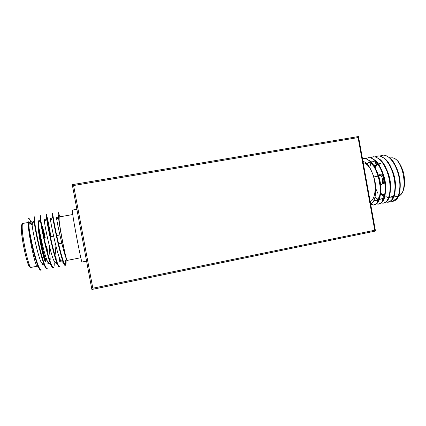<?xml version="1.0" encoding="UTF-8"?>
<svg xmlns="http://www.w3.org/2000/svg" width="426" height="426" viewBox="0 0 426 426"><rect width="100%" height="100%" fill="white"/><g stroke="black" fill="none" stroke-linecap="round" stroke-linejoin="round"><path stroke-width="0.64" d="M358.484 136.528L375.492 231.052L91.878 289.472L72.271 184.66L358.484 136.528M72.388 210.077L72.628 213.682C74.284 226.206 82.106 266.005 82.096 262.017L86.579 261.138M29.144 228.549L28.979 225.498L29.367 222.276C29.761 221.914 30.358 222.787 31.146 224.907M52.414 213.612L52.739 217.228C54.107 226.6 60.38 255.685 63.543 263.055C64.363 265.015 64.933 265.765 65.263 265.313L65.695 265.228C66.014 264.812 66.131 263.332 66.051 260.787L65.865 257.549M65.29 265.276C65.604 264.786 65.716 263.204 65.615 260.531M52.313 213.634L52.749 213.554L53.186 217.148C54.182 223.309 56.653 236.084 59.587 247.868C62.553 259.801 64.587 265.59 65.695 265.228M38.388 267.086L36.269 264.913C33.558 258.47 29.144 236.696 28.191 225.263C29.543 236.366 34.932 259.887 38.388 267.086C39.549 269.557 40.417 270.558 41.002 270.089M28.191 225.263L28.228 221.595C28.814 227.883 31.114 240.807 34.229 252.666C37.429 264.663 39.847 270.43 41.487 269.967M34.187 216.839L34.064 220.62C34.9 229.939 40.981 258.092 44.73 266.08C45.806 268.428 46.599 269.36 47.116 268.881M33.968 216.877L34.41 216.802L34.506 220.476C35.198 226.733 37.541 239.62 40.608 251.457C43.75 263.444 46.072 269.211 47.579 268.774M40.284 215.758L40.31 219.443C41.311 228.741 47.472 257.272 51.04 265.073C52.031 267.299 52.749 268.167 53.197 267.677M40.108 215.79L40.55 215.716L40.758 219.363C41.551 225.588 43.937 238.438 46.961 250.254C50.044 262.224 52.27 268.002 53.639 267.587C54.065 267.129 54.267 265.515 54.246 262.736M46.365 214.683L46.541 218.33C47.723 227.67 53.942 256.479 57.308 264.067C58.213 266.159 58.863 266.969 59.246 266.49L59.273 266.484M46.221 214.709L46.663 214.635L46.988 218.25C47.882 224.443 50.311 237.255 53.287 249.061C56.312 261.01 58.442 266.793 59.677 266.404M60.817 260.254L60.157 261.697L60.066 259.487M41.929 265.126L41.924 263.204M42.36 264.477L42.36 263.651M47.888 263.971L47.85 261.804M48.314 263.886L48.292 262.262M50.902 236.627C49.091 225.86 47.675 218.772 46.647 215.37M54.214 261.34L54.193 260.872M59.731 261.67L59.56 258.3M80.823 257.741L67.324 260.361L66.775 259.626C65.119 255.706 59.901 228.773 59.123 220.082L59.203 216.951M28.084 219.15C28.414 217.532 29.101 217.968 30.145 220.46L31.63 224.816M67.553 260.318C67.516 261.276 67.255 261.047 66.775 259.626L66.408 258.614C64.321 252.464 59.092 224.726 58.373 216.211C58.112 213.506 58.149 212.34 58.495 212.712L59.768 216.536M32.807 223.325L32.749 223.139C31.961 220.801 31.748 221.371 32.099 224.843C32.823 232.484 37.925 255.643 41.253 262.517L44.73 266.08M38.872 222.324L38.761 221.935C38.084 219.773 37.935 220.306 38.313 223.533C39.139 231.036 44.341 254.716 47.542 261.489L51.04 265.073M49.778 260.318L50.225 259.349L49.091 245.642M44.911 221.339L44.757 220.737C44.182 218.746 44.091 219.246 44.496 222.239C45.428 229.587 50.726 253.8 53.798 260.462L57.308 264.067M56.168 258.412L54.943 244.54M50.918 220.364L50.731 219.555C50.252 217.723 50.225 218.192 50.646 220.956C51.69 228.15 57.089 252.89 60.018 259.434L63.543 263.055M56.903 219.395L56.695 218.384C56.307 216.701 56.328 217.138 56.764 219.688C57.931 226.712 63.426 251.99 66.2 258.406L66.775 259.626M391.196 197.339L389.779 196.998M370.668 204.113L373.554 204.981L376.834 203.516C384.183 197.728 379.71 168.201 369.699 160.756L365.79 158.626L363.128 158.557M370.695 204.389L373.208 205.044C378.192 205.38 381.462 195.204 379.688 183.468C377.835 171.204 371.504 160.064 365.439 158.685L362.473 158.69M397.218 197.994L392.564 201.258C394.109 201.205 395.466 200.513 396.638 199.182C403.624 192.488 399.636 165.916 389.998 157.971L385.093 155.208L383.357 155.037L380.157 156.028M390.754 201.147L392.229 201.322C397.522 201.583 401.148 191.412 399.439 179.761C397.666 167.578 391.127 156.571 384.747 155.266L383.011 155.101L379.976 155.991M392.229 201.322L390.855 201.067M386.153 201.929L387.841 202.185L391.707 200.273C398.795 193.787 394.684 166.486 384.944 158.653L380.296 156.054L377.532 156.007M385.999 202.052L387.5 202.249C392.719 202.526 396.255 192.355 394.529 180.683C392.735 168.483 386.249 157.439 379.949 156.118L378.235 155.943L375.205 156.853M383.735 203.058L386.765 201.354C393.943 195.092 389.715 167.056 379.875 159.345L375.476 156.906L372.745 156.853M381.227 202.962L382.756 203.181C387.894 203.474 391.345 193.303 389.598 181.609C387.788 169.388 381.35 158.312 375.13 156.97L373.442 156.795L370.412 157.716M376.589 203.745L378.336 204.043L381.808 202.435C389.076 196.407 384.721 167.626 374.795 160.048L370.641 157.764L367.947 157.705M376.44 203.873L377.99 204.113C383.049 204.427 386.414 194.251 384.651 182.536C382.825 170.293 376.435 159.191 370.295 157.828L368.628 157.647L365.604 158.584M375.562 162.412L374.502 166.183M382.431 199.506L382.836 199.895M376.27 189.661L378.006 193.713M382.362 199.831L382.969 200.374M370.849 163.387L369.928 166.726M363.202 162.753L364.134 162.929C367.095 163.909 369.736 167.083 372.063 172.455C376.946 183.643 375.748 199.794 370.183 201.541M396.452 167.674C399.316 174.016 400.562 180.667 400.184 187.632M362.957 161.39C366.408 162.226 369.443 165.916 372.063 172.455C376.999 182.765 376.829 198.532 372.239 202.893L370.647 204.123M385.887 196.53L387.463 197.472M388.874 197.834L392.479 196.306L391.798 199.821M395.296 188.585C395.946 181.881 394.641 175.081 391.372 168.179M374.241 167.019L374.076 167.615M390.365 190.134C391.153 182.999 389.758 175.784 386.18 168.472M375.04 196.94L376.77 198.564L378.842 199.576M379.145 199.64L382.665 198.399L384.721 194.693M385.413 191.641C386.334 184.107 384.859 176.497 380.982 168.813M378.879 165.602L376.765 163.334C374.55 161.443 372.42 160.788 370.38 161.363M368.628 162.269L367.052 163.914M373.858 200.438C375.327 200.854 376.621 200.524 377.734 199.437L379.752 195.939M382.532 194.469L380.439 193.111C381.494 185.203 379.939 177.227 375.769 169.186M373.751 166.193L371.728 164.069C369.422 162.157 367.249 161.582 365.199 162.354M375.562 193.857C376.446 187.099 375.279 179.964 372.063 172.455M73.602 185.523L92.815 288.216L374.758 230.248L358.085 137.577L73.602 185.523M44.229 237.862L43.803 236.616M38.841 227.431C39.123 237.096 45.534 265.659 46.056 259.817M46.269 259.764C45.46 261.82 41.231 244.151 39.847 232.676M47.105 250.818L46.397 246.148M44.826 237.751L41.807 226.142M41.652 225.226C42.499 226.323 43.686 230.471 45.22 237.681M46.785 246.074L48.069 256.053M46.29 259.759C46.019 262.948 44.805 260.126 42.648 251.292C40.694 242.9 38.867 231.616 38.665 226.707L38.638 225.78M23.047 223.405L22.69 223.469C22.36 223.799 22.195 224.88 22.195 226.717C21.96 237.703 29.474 271 31.279 267.358L37.477 266.154M30.07 266.383C28.489 271.011 21.05 238.629 21.3 227.835M21.305 227.436L21.715 224.816M38.127 226.424C38.372 235.897 44.602 264.626 45.71 261.612M382.362 183.036L382.063 183.1M382.207 184.032C384.907 184.224 383.964 175.368 381.211 174.745L380.194 174.804M380.578 184.628C383.751 185.635 382.979 175.374 379.811 174.628L378.437 175.059M377.979 175.847L377.857 176.194M379.236 183.627L379.79 184.208M381.179 184.224L380.519 184.053M378.65 175.693L379.987 174.91M380.684 175.672L380.977 175.624M377.931 164.127L376.163 164.899M384.864 193.692C383.719 194.661 382.442 194.884 381.041 194.373L380.354 194.054M374.56 166.891C375.54 165.32 376.754 164.532 378.203 164.532M378.623 164.558L379.193 164.681M382.426 194.474L380.429 193.239M375.056 167.785L377.303 164.633C376.69 164.931 375.966 166.028 375.13 167.924M378.336 164.095L379.396 163.904L378.299 164.079M381.281 194.666L382.889 195.672M382.83 195.497L381.355 194.693M396.121 193.947L396.638 194.043M393.677 197.009L398.145 196.178M398.518 196.051C408.763 193.42 403.63 159.415 392.687 157.822L389.907 157.886M395.946 195.06L395.626 194.954M390.392 189.586L390.456 189.293M380.876 163.621L378.144 163.85M377.851 164.01L377.564 164.202M375.636 166.582L375.088 167.844M390.429 183.004L390.37 185.933M50.417 236.718L53.623 236.126M56.733 235.551L59.874 234.971M30.991 267.459L29.319 266.447L27.285 261.639L25.459 255.046L23.1 243.603L21.731 233.965L21.375 227.26C21.481 225.008 21.923 223.746 22.69 223.469L28.025 222.516M59.044 216.978L72.75 214.534M66.669 259.429L66.051 260.787M32.749 223.139L30.145 220.46M42.6 263.896L42.36 264.413M48.697 262.677L48.314 263.513M54.768 261.463L54.549 261.942M58.373 216.211L56.764 219.688M52.643 216.632L50.646 220.956M46.482 217.947L44.496 222.239M40.289 219.273L38.313 223.533M34.064 220.62L32.099 224.843M58.612 243.853L61.818 243.251M72.282 210.098L76.877 209.283M382.852 183.803C383.469 183.899 383.869 182.616 384.05 179.948C383.432 175.959 381.984 174.841 381.398 174.772M380.86 175.592L378.762 176.029M378.07 176.156L373.81 176.944M377.942 164.138C377.021 164.042 375.876 164.931 374.507 166.8M380.333 194.208L382.953 194.948M380.972 194.544L384.193 196.077M399.806 195.326C400.493 195.161 401.59 193.724 403.097 191.008C404.982 186.125 405.115 179.953 403.491 172.493C402.037 167.871 400.232 164.154 398.07 161.337L396.02 159.377L393.076 157.854M393.331 197.073L392.293 197.275M373.554 204.981L373.208 205.044M387.841 202.185L387.5 202.249M378.336 204.043L377.99 204.113M383.357 155.037L383.011 155.101M378.581 155.884L378.235 155.943M373.788 156.731L373.442 156.795M368.975 157.583L368.628 157.647M364.145 158.44L363.793 158.499M376.925 203.106L377.734 199.437M370.237 161.63L371.728 164.069M381.898 202.015L382.665 198.399M375.322 160.932L376.765 163.334M392.948 157.822L389.918 157.897M380.817 174.687L381.323 174.745"/></g></svg>
